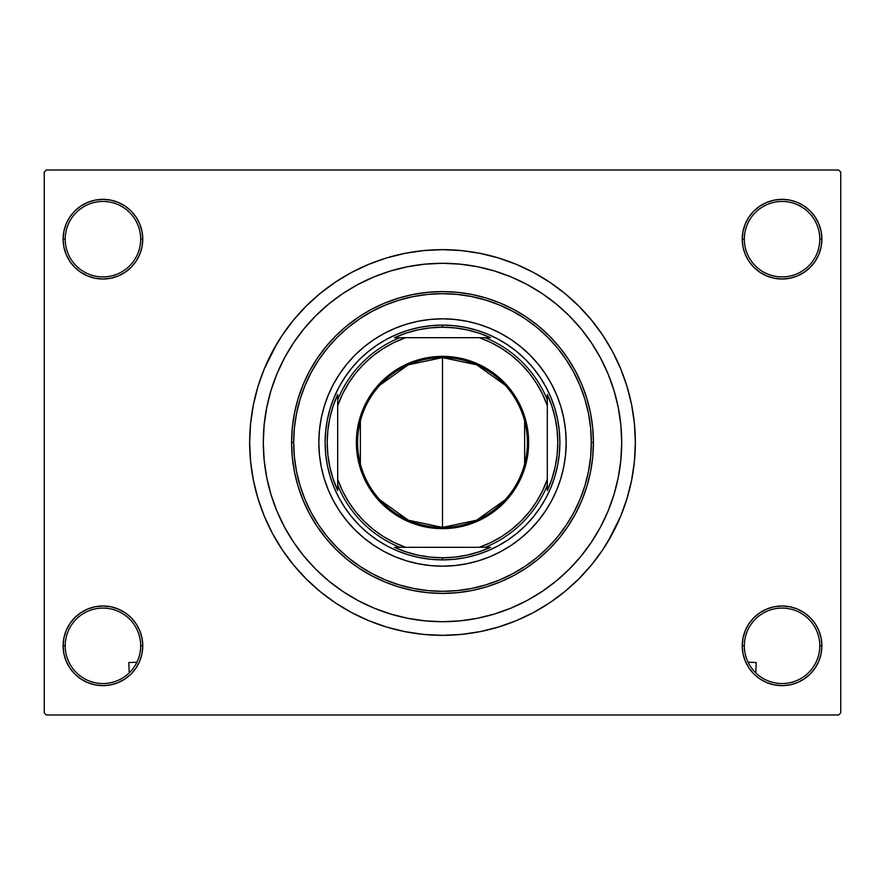 <?xml version="1.0" encoding="UTF-8"?>
<svg xmlns="http://www.w3.org/2000/svg" width="885" height="885" viewBox="0 0 885 885"><rect width="100%" height="100%" fill="white"/><g stroke="black" fill="none" stroke-linecap="round" stroke-linejoin="round"><path stroke-width="1.33" d="M742.238 645.818L744.329 645.818A37.734 37.734 0 0 0 782.063 683.541A37.734 37.734 0 0 0 819.787 645.818A37.734 37.734 0 0 0 782.063 608.083A37.734 37.734 0 0 0 744.329 645.818L742.238 645.818A39.825 39.825 0 0 1 782.063 605.993A39.825 39.825 0 0 1 821.888 645.818L819.787 645.818A37.734 37.734 0 0 1 782.063 683.541A37.734 37.734 0 0 1 744.329 645.818A37.734 37.734 0 0 1 782.063 608.083A37.734 37.734 0 0 1 819.787 645.818L821.888 645.818L821.125 638.052L818.857 630.574L815.173 623.693L810.217 617.653L804.188 612.708L797.297 609.024L789.829 606.756L782.063 605.993L774.286 606.756L766.819 609.024L759.938 612.708L753.898 617.653L748.942 623.693L745.27 630.574L743.002 638.052L742.238 645.818L743.002 653.584L745.27 661.062L748.942 667.943L753.898 673.983L759.938 678.928L766.819 682.612L774.286 684.879L782.063 685.643L789.829 684.879L797.297 682.612L804.188 678.928L810.217 673.983L815.173 667.943L818.857 661.062L821.125 653.584L821.888 645.818A39.825 39.825 0 0 1 782.063 685.643A39.825 39.825 0 0 1 742.238 645.818L743.002 653.584M140.671 645.818A37.734 37.734 0 0 0 102.937 608.083A37.734 37.734 0 0 0 65.213 645.818L63.112 645.818A39.825 39.825 0 0 1 102.937 605.993A39.825 39.825 0 0 1 142.762 645.818L140.671 645.818A37.734 37.734 0 0 1 102.937 683.541A37.734 37.734 0 0 1 65.213 645.818A37.734 37.734 0 0 1 102.937 608.083A37.734 37.734 0 0 1 140.671 645.818L142.762 645.818L141.998 638.052L139.73 630.574L136.058 623.693L131.102 617.653L125.062 612.708L118.181 609.024L110.713 606.756L102.937 605.993L95.171 606.756L87.703 609.024L80.812 612.708L74.782 617.653L69.826 623.693L66.143 630.574L63.875 638.052L63.112 645.818L63.875 653.584L66.143 661.062L69.826 667.943L74.782 673.983L80.812 678.928L87.703 682.612L95.171 684.879L102.937 685.643L110.713 684.879L118.181 682.612L125.062 678.928L131.102 673.983L136.058 667.943L139.73 661.062L141.998 653.584L142.762 645.818A39.825 39.825 0 0 1 102.937 685.643A39.825 39.825 0 0 1 63.112 645.818L65.213 645.818A37.734 37.734 0 0 0 102.937 683.541A37.734 37.734 0 0 0 140.671 645.818M142.762 239.182A39.825 39.825 0 0 1 102.937 279.007A39.825 39.825 0 0 1 63.112 239.182L65.213 239.182A37.734 37.734 0 0 0 102.937 276.916A37.734 37.734 0 0 0 140.671 239.182A37.734 37.734 0 0 0 102.937 201.459A37.734 37.734 0 0 0 65.213 239.182L63.112 239.182A39.825 39.825 0 0 1 102.937 199.357A39.825 39.825 0 0 1 142.762 239.182L140.671 239.182A37.734 37.734 0 0 1 102.937 276.916A37.734 37.734 0 0 1 65.213 239.182A37.734 37.734 0 0 1 102.937 201.459A37.734 37.734 0 0 1 140.671 239.182L142.762 239.182L141.998 231.416L139.73 223.938L136.058 217.057L131.102 211.017L125.062 206.072L118.181 202.388L110.713 200.121L102.937 199.357L95.171 200.121L87.703 202.388L80.812 206.072L74.782 211.017L69.826 217.057L66.143 223.938L63.875 231.416L63.112 239.182L63.875 246.948L66.143 254.426L69.826 261.307L74.782 267.347L80.812 272.292L87.703 275.976L95.171 278.244L102.937 279.007L110.713 278.244L118.181 275.976L125.062 272.292L131.102 267.347L136.058 261.307L139.73 254.426L141.998 246.948L142.762 239.182L141.998 231.416M819.787 239.182A37.734 37.734 0 0 0 782.063 201.459A37.734 37.734 0 0 0 744.329 239.182L742.238 239.182A39.825 39.825 0 0 1 782.063 199.357A39.825 39.825 0 0 1 821.888 239.182L819.787 239.182A37.734 37.734 0 0 1 782.063 276.916A37.734 37.734 0 0 1 744.329 239.182A37.734 37.734 0 0 1 782.063 201.459A37.734 37.734 0 0 1 819.787 239.182L821.888 239.182L821.125 231.416L818.857 223.938L815.173 217.057L810.217 211.017L804.188 206.072L797.297 202.388L789.829 200.121L782.063 199.357L774.286 200.121L766.819 202.388L759.938 206.072L753.898 211.017L748.942 217.057L745.27 223.938L743.002 231.416L742.238 239.182L743.002 246.948L745.27 254.426L748.942 261.307L753.898 267.347L759.938 272.292L766.819 275.976L774.286 278.244L782.063 279.007L789.829 278.244L797.297 275.976L804.188 272.292L810.217 267.347L815.173 261.307L818.857 254.426L821.125 246.948L821.888 239.182A39.825 39.825 0 0 1 782.063 279.007A39.825 39.825 0 0 1 742.238 239.182L744.329 239.182A37.734 37.734 0 0 0 782.063 276.916A37.734 37.734 0 0 0 819.787 239.182M263.287 442.5A179.213 179.213 0 0 1 442.5 263.287A179.213 179.213 0 0 1 621.712 442.5L620.85 460.067L618.272 477.457L613.991 494.527L608.072 511.076L600.55 526.984L591.512 542.062L581.036 556.189L569.221 569.221L556.189 581.036L542.062 591.512L526.984 600.55L511.076 608.072L494.527 613.991L477.457 618.272L460.067 620.85L442.5 621.712L424.933 620.85L407.542 618.272L390.473 613.991L373.924 608.072L358.016 600.55L342.938 591.512L328.811 581.036L315.779 569.221L303.964 556.189L293.488 542.062L284.45 526.984L276.928 511.076L271.009 494.527L266.728 477.457L264.15 460.067L263.287 442.5L264.15 424.933L266.728 407.542L271.009 390.473L276.928 373.924L284.45 358.016L293.488 342.938L303.964 328.811L315.779 315.779L328.811 303.964L342.938 293.488L358.016 284.45L373.924 276.928L390.473 271.009L407.542 266.728L424.933 264.15L442.5 263.287L460.067 264.15L477.457 266.728L494.527 271.009L511.076 276.928L526.984 284.45L542.062 293.488L556.189 303.964L569.221 315.779L581.036 328.811L591.512 342.938L600.55 358.016L608.072 373.924L613.991 390.473L618.272 407.542L620.85 424.933L621.712 442.5A179.213 179.213 0 0 1 442.5 621.712A179.213 179.213 0 0 1 263.287 442.5A179.213 179.213 0 0 1 442.5 263.287A179.213 179.213 0 0 1 621.712 442.5A179.213 179.213 0 0 1 442.5 621.712A179.213 179.213 0 0 1 263.287 442.5L264.15 460.067L266.728 477.457L271.009 494.527L276.928 511.076L284.45 526.984L293.488 542.062L303.964 556.189L315.779 569.221L328.811 581.036L342.938 591.512L358.016 600.55L373.924 608.072L390.473 613.991L407.542 618.272L424.933 620.85L442.5 621.712L460.067 620.85L477.457 618.272L494.527 613.991L511.076 608.072L526.984 600.55L542.062 591.512L556.189 581.036L569.221 569.221L581.036 556.189L591.512 542.062L600.55 526.984L608.072 511.076L613.991 494.527L618.272 477.457L620.85 460.067L621.712 442.5L620.85 424.933L618.272 407.542L613.991 390.473L608.072 373.924L600.55 358.016L591.512 342.938L581.036 328.811L569.221 315.779L556.189 303.964L542.062 293.488L526.984 284.45L511.076 276.928L494.527 271.009L477.457 266.728L460.067 264.15L442.5 263.287L424.933 264.15L407.542 266.728L390.473 271.009L373.924 276.928L358.016 284.45L342.938 293.488L328.811 303.964L315.779 315.779L303.964 328.811L293.488 342.938L284.45 358.016L276.928 373.924L271.009 390.473L266.728 407.542L264.15 424.933L263.287 442.5M607.906 541.642L620.662 516.298L627.034 498.476L631.636 480.124L634.412 461.406L635.341 442.5A192.841 192.841 0 0 1 442.5 635.341A192.841 192.841 0 0 1 249.659 442.5A192.841 192.841 0 0 1 442.5 249.659A192.841 192.841 0 0 1 635.341 442.5L634.412 423.594L631.636 404.876L627.034 386.524L620.662 368.702L612.564 351.599L606.258 340.67M838.659 714.991L46.341 714.991L44.25 712.89L44.25 172.11L46.341 170.008L838.659 170.008L46.341 170.008L44.25 172.11L44.25 712.89L46.341 714.991L838.659 714.991L840.75 712.89L840.75 172.11L840.75 712.89L838.659 714.991M838.659 170.008L840.75 172.11L838.659 170.008M277.094 343.358L264.338 368.702L257.966 386.524L253.364 404.876L250.588 423.594L249.659 442.5L250.588 461.406L253.364 480.124L257.966 498.476L264.338 516.298L272.436 533.401L278.742 544.33M272.436 533.401L282.16 549.629L293.433 564.829L306.144 578.856L320.171 591.567L335.371 602.84L351.599 612.564L368.702 620.662L386.524 627.034L404.876 631.636L423.594 634.412L442.5 635.341L455.111 634.921M627.034 498.476L630.297 486.285M612.564 351.599L602.84 335.371L591.567 320.171L578.856 306.144L564.829 293.433L549.629 282.16L533.401 272.436L516.298 264.338L498.476 257.966L480.124 253.364L461.406 250.588L442.5 249.659L429.889 250.079M257.966 386.524L254.703 398.715M818.857 223.938L815.173 217.057L810.217 211.017M797.297 202.388L789.829 200.121L782.063 199.357L774.286 200.121L766.819 202.388M759.938 206.072L753.898 211.017M743.002 231.416L742.238 239.182M118.181 202.388L110.713 200.121L102.937 199.357L95.171 200.121L87.703 202.388M66.143 254.426L69.826 261.307L74.782 267.347M125.062 272.292L131.102 267.347M66.143 661.062L69.826 667.943L74.782 673.983M87.703 682.612L95.171 684.879L102.937 685.643L110.713 684.879L118.181 682.612M125.062 678.928L131.102 673.983M141.998 653.584L142.762 645.818M818.857 630.574L815.173 623.693L810.217 617.653M759.938 612.708L753.898 617.653M766.819 682.612L774.286 684.879L782.063 685.643L789.829 684.879L797.297 682.612M442.5 249.659L423.594 250.588L404.876 253.364L386.524 257.966L368.702 264.338L351.599 272.436L335.371 282.16L320.171 293.433L306.144 306.144L293.433 320.171L282.16 335.371L272.436 351.599M442.5 635.341L461.406 634.412L480.124 631.636L498.476 627.034L516.298 620.662L533.401 612.564L549.629 602.84L564.829 591.567L578.856 578.856L591.567 564.829L602.84 549.629L612.564 533.401M401.447 616.945L399.71 616.524M563.8 466.572A123.668 123.668 0 0 0 566.168 442.5A123.668 123.668 0 0 1 442.5 566.168A123.668 123.668 0 0 1 318.832 442.5A123.668 123.668 0 0 0 321.2 466.572M321.222 466.672A123.668 123.668 0 0 0 328.202 489.726M328.28 489.914A123.668 123.668 0 0 0 395.086 556.72M395.274 556.798A123.668 123.668 0 0 0 418.328 563.778M418.428 563.8A123.668 123.668 0 0 0 466.572 563.8M466.672 563.778A123.668 123.668 0 0 0 489.726 556.798M489.914 556.72A123.668 123.668 0 0 0 556.72 489.914M556.798 489.726A123.668 123.668 0 0 0 563.778 466.672M291.585 442.5L293.676 442.5A148.824 148.824 0 0 1 442.5 293.676A148.824 148.824 0 0 1 591.324 442.5L593.415 442.5A150.915 150.915 0 0 0 442.5 291.585A150.915 150.915 0 0 0 291.585 442.5A150.915 150.915 0 0 1 442.5 291.585A150.915 150.915 0 0 1 593.415 442.5L592.684 457.291L590.516 471.937L586.921 486.308L581.932 500.257L575.593 513.643L567.982 526.343L559.154 538.235L549.209 549.209L538.235 559.154L526.343 567.982L513.643 575.593L500.257 581.932L486.308 586.921L471.937 590.516L457.291 592.684L442.5 593.415L427.709 592.684L413.063 590.516L398.692 586.921L384.743 581.932L371.357 575.593L358.657 567.982L346.765 559.154L335.791 549.209L325.846 538.235L317.018 526.343L309.407 513.643L303.068 500.257L298.079 486.308L294.484 471.937L292.315 457.291L291.585 442.5L292.315 427.709L294.484 413.063L298.079 398.692L303.068 384.743L309.407 371.357L317.018 358.657L325.846 346.765L335.791 335.791L346.765 325.846L358.657 317.018L371.357 309.407L384.743 303.068L398.692 298.079L413.063 294.484L427.709 292.315L442.5 291.585L457.291 292.315L471.937 294.484L486.308 298.079L500.257 303.068L513.643 309.407L526.343 317.018L538.235 325.846L549.209 335.791L559.154 346.765L567.982 358.657L575.593 371.357L581.932 384.743L586.921 398.692L590.516 413.063L592.684 427.709L593.415 442.5A150.915 150.915 0 0 1 442.5 593.415A150.915 150.915 0 0 1 291.585 442.5A150.915 150.915 0 0 0 442.5 593.415A150.915 150.915 0 0 0 593.415 442.5L591.324 442.5L590.605 427.909L588.459 413.472L584.908 399.301L579.996 385.55L573.745 372.342L566.234 359.819L557.539 348.093L547.726 337.273L536.907 327.461L525.181 318.766L512.658 311.255L499.45 305.004L485.699 300.092L471.528 296.541L457.091 294.395L442.5 293.676L427.909 294.395L413.472 296.541L399.301 300.092L385.55 305.004L372.342 311.255L359.819 318.766L348.093 327.461L337.273 337.273L327.461 348.093L318.766 359.819L311.255 372.342L305.004 385.55L300.092 399.301L296.541 413.472L294.395 427.909L293.676 442.5L294.395 457.091L296.541 471.528L300.092 485.699L305.004 499.45L311.255 512.658L318.766 525.181L327.461 536.907L337.273 547.726L348.093 557.539L359.819 566.234L372.342 573.745L385.55 579.996L399.301 584.908L413.472 588.459L427.909 590.605L442.5 591.324L457.091 590.605L471.528 588.459L485.699 584.908L499.45 579.996L512.658 573.745L525.181 566.234L536.907 557.539L547.726 547.726L557.539 536.907L566.234 525.181L573.745 512.658L579.996 499.45L584.908 485.699L588.459 471.528L590.605 457.091L591.324 442.5A148.824 148.824 0 0 1 442.5 591.324A148.824 148.824 0 0 1 293.676 442.5L291.585 442.5M408.427 330.171L419.601 327.373L430.995 325.691L442.5 325.116L454.005 325.691L465.399 327.373L476.572 330.171L487.414 334.054L497.835 338.977L507.713 344.907L516.962 351.765L525.502 359.498L533.235 368.038L540.093 377.287L546.023 387.165L550.946 397.586L554.829 408.427L557.627 419.601L559.309 430.995L559.884 442.5L559.309 454.005L557.627 465.399L554.829 476.572L550.946 487.414L546.023 497.835L540.093 507.713L533.235 516.962L525.502 525.502L516.962 533.235L507.713 540.093L497.835 546.023L487.414 550.946L476.572 554.829L465.399 557.627L454.005 559.309L442.5 559.884L430.995 559.309L419.601 557.627L408.427 554.829L397.586 550.946L387.165 546.023L377.287 540.093L368.038 533.235L359.498 525.502L351.765 516.962L344.907 507.713L338.977 497.835L334.054 487.414L330.171 476.572L327.373 465.399L325.691 454.005L325.116 442.5L325.691 430.995L327.373 419.601L330.171 408.427L334.054 397.586L338.977 387.165L344.907 377.287L351.765 368.038L359.498 359.498L368.038 351.765L377.287 344.907L387.165 338.977L397.586 334.054L408.427 330.171L419.601 327.373M321.2 418.428A123.668 123.668 0 0 0 318.832 442.5L319.43 430.375L321.211 418.373L324.153 406.602L328.247 395.175L333.435 384.201L339.674 373.791L346.909 364.045L355.051 355.051L364.045 346.909L373.791 339.674L384.201 333.435L395.175 328.247L406.602 324.153L418.373 321.211L430.375 319.43L442.5 318.832L454.624 319.43L466.627 321.211L478.398 324.153L489.825 328.247L500.799 333.435L511.209 339.674L520.955 346.909L529.949 355.051L538.091 364.045L545.326 373.791L551.565 384.201L556.753 395.175L560.847 406.602L563.789 418.373L565.57 430.375L566.168 442.5L565.57 454.624L563.789 466.627L560.847 478.398L556.753 489.825L551.565 500.799L545.326 511.209L538.091 520.955L529.949 529.949L520.955 538.091L511.209 545.326L500.799 551.565L489.825 556.753L478.398 560.847L466.627 563.789L454.624 565.57L442.5 566.168L430.375 565.57L418.373 563.789L406.602 560.847L395.175 556.753L384.201 551.565L373.791 545.326L364.045 538.091L355.051 529.949L346.909 520.955L339.674 511.209L333.435 500.799L328.247 489.825L324.153 478.398L321.211 466.627L319.43 454.624L318.832 442.5A123.668 123.668 0 0 1 442.5 318.832A123.668 123.668 0 0 1 566.168 442.5A123.668 123.668 0 0 0 563.8 418.428M476.572 554.829L465.399 557.627M330.171 476.572L327.373 465.399M554.829 408.427L557.627 419.601M563.778 418.328A123.668 123.668 0 0 0 556.798 395.274M556.72 395.086A123.668 123.668 0 0 0 489.914 328.28M489.726 328.202A123.668 123.668 0 0 0 466.672 321.222M466.572 321.2A123.668 123.668 0 0 0 418.428 321.2M418.328 321.222A123.668 123.668 0 0 0 395.274 328.202M395.086 328.28A123.668 123.668 0 0 0 328.28 395.086M328.202 395.274A123.668 123.668 0 0 0 321.222 418.328M504.992 499.959L476.628 520.225L442.5 527.394A84.894 84.894 0 0 0 527.394 442.5A84.894 84.894 0 0 0 442.5 357.606L442.5 356.356A86.144 86.144 0 0 1 528.644 442.5A86.144 86.144 0 0 1 442.5 528.644L442.5 357.606A84.894 84.894 0 0 1 527.394 442.5A84.894 84.894 0 0 1 442.5 527.394L408.372 520.225L380.008 499.959M380.008 385.041L408.372 364.775L442.5 357.606L476.628 364.775L504.992 385.041M524.639 421.061L524.639 463.939M399.743 337.694L394.478 337.694A115.282 115.282 0 0 1 442.5 327.218L442.5 325.116A117.384 117.384 0 0 0 325.116 442.5A117.384 117.384 0 0 0 442.5 559.884L442.5 557.782A115.282 115.282 0 0 1 394.478 547.306L490.522 547.306A115.282 115.282 0 0 1 442.5 557.782L454.857 557.119L467.081 555.127L479.017 551.853L490.522 547.306L485.257 547.306A113.191 113.191 0 0 0 547.306 485.257L547.306 394.478A115.282 115.282 0 0 1 547.306 490.522L551.853 479.017L555.127 467.081L557.119 454.857L557.782 442.5L557.119 430.143L555.127 417.919L551.853 405.983L547.306 394.478L547.306 399.743A113.191 113.191 0 0 0 485.257 337.694L394.478 337.694L405.983 333.147L417.919 329.873L430.143 327.881L442.5 327.218A115.282 115.282 0 0 1 490.522 337.694L479.017 333.147L467.081 329.873L454.857 327.881L442.5 327.218L442.5 325.116A117.384 117.384 0 0 1 559.884 442.5A117.384 117.384 0 0 1 442.5 559.884A117.384 117.384 0 0 1 325.116 442.5A117.384 117.384 0 0 1 442.5 325.116A117.384 117.384 0 0 1 559.884 442.5A117.384 117.384 0 0 1 442.5 559.884L442.5 557.782L430.143 557.119L417.919 555.127L405.983 551.853L394.478 547.306L399.743 547.306A113.191 113.191 0 0 1 337.694 485.257L337.694 490.522A115.282 115.282 0 0 1 337.694 394.478L337.694 490.522L333.147 479.017L329.873 467.081L327.881 454.857L327.218 442.5L327.881 430.143L329.873 417.919L333.147 405.983L337.694 394.478L337.694 399.743A113.191 113.191 0 0 1 399.743 337.694A113.191 113.191 0 0 0 337.694 399.743L337.694 479.349L342.462 490.81L348.48 501.673L355.67 511.795L363.945 521.055L373.204 529.33L383.327 536.52L394.19 542.538L405.651 547.306L479.349 547.306L490.81 542.538L501.673 536.52L511.795 529.33L521.055 521.055L529.33 511.795L536.52 501.673L542.538 490.81L547.306 479.349L547.306 405.651L542.538 394.19L536.52 383.327L529.33 373.204L521.055 363.945L511.795 355.67L501.673 348.48L490.81 342.462L479.349 337.694L405.651 337.694L394.19 342.462L383.327 348.48L373.204 355.67L363.945 363.945L355.67 373.204L348.48 383.327L342.462 394.19L337.694 405.651A111.09 111.09 0 0 1 405.651 337.694L399.743 337.694M547.306 490.522L547.306 485.257A113.191 113.191 0 0 1 485.257 547.306L479.349 547.306A111.09 111.09 0 0 0 547.306 479.349L547.306 490.522M490.522 337.694L485.257 337.694A113.191 113.191 0 0 1 547.306 399.743L547.306 405.651A111.09 111.09 0 0 0 479.349 337.694L490.522 337.694M442.5 356.356L459.304 358.005L475.466 362.905L490.356 370.87L503.421 381.579L514.13 394.644L522.095 409.534L526.995 425.696L528.644 442.5L526.995 459.304L522.095 475.466L518.477 483.11L509.096 497.149L503.421 503.421L490.356 514.13L475.466 522.095L459.304 526.995L450.941 528.234L434.059 528.234L425.696 526.995L409.534 522.095L401.89 518.477L387.851 509.096L375.904 497.149L366.523 483.11L362.905 475.466L358.005 459.304L356.766 450.941L356.766 434.059L360.062 417.488L366.523 401.89L375.904 387.851L381.579 381.579L394.644 370.87L409.534 362.905L425.696 358.005L442.5 356.356L442.5 527.394A84.894 84.894 0 0 1 357.606 442.5A84.894 84.894 0 0 1 442.5 357.606A84.894 84.894 0 0 0 357.606 442.5A84.894 84.894 0 0 0 442.5 527.394L442.5 528.644A86.144 86.144 0 0 1 356.356 442.5A86.144 86.144 0 0 1 442.5 356.356M360.361 463.939L360.361 421.061M337.694 485.257A113.191 113.191 0 0 0 399.743 547.306L405.651 547.306A111.09 111.09 0 0 1 337.694 479.349L337.694 485.257M136.91 662.234L128.834 662.522L136.91 662.234M129.199 672.91L128.834 662.522L129.199 672.91M756.166 662.522L748.091 662.234L756.166 662.522L755.801 672.91L756.166 662.522"/></g></svg>
